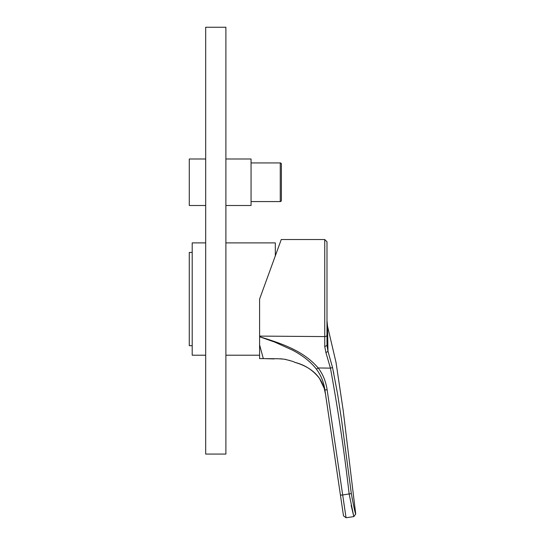 <?xml version="1.0" encoding="UTF-8"?>
<svg xmlns="http://www.w3.org/2000/svg" width="545" height="545" viewBox="0 0 545 545"><rect width="100%" height="100%" fill="white"/><g stroke="black" fill="none" stroke-linecap="round" stroke-linejoin="round"><path stroke-width="0.82" d="M192.201 345.673L189.278 345.673L189.278 252.444L192.201 252.444M225.896 158.997L251.054 158.997L251.054 205.499L225.896 205.499M205.683 205.499L189.278 205.499L189.278 158.997L205.683 158.997M251.054 162.928L280.259 162.928A1.124 1.124 0 0 1 281.384 164.052L281.384 200.444A1.124 1.124 0 0 1 280.259 201.568L280.259 162.928M251.054 201.568L280.259 201.568M205.683 27.25L205.683 454.06L225.896 454.06L225.896 27.25L205.683 27.25M205.683 242.9L192.201 242.9L192.201 355.217L205.683 355.217M225.896 242.9L275.314 242.9L275.314 255.857L280.28 242.225L259.59 299.062L259.59 358.59L276.451 358.733M225.896 355.217L259.59 355.217L259.59 355.892L259.59 336.762L274.782 342.11L292.794 350.278C303.013 355.721 310.882 362.016 316.413 369.163C320.985 375.328 323.805 382.243 324.875 389.913L324.847 389.73M294.416 362.187L294.75 362.33C294.082 361.73 290.601 360.681 284.299 359.196C277.977 358.651 274.496 358.562 273.856 358.923L263.303 358.59L273.856 358.923M284.517 359.23L286.118 359.53M288.952 360.231L289.395 360.361M280.28 242.225L281.261 239.528L324.738 239.528L324.745 346.525L325.917 352.608L330.44 368.134C338.098 409.826 344.331 451.791 349.147 494.022L353.828 516.599L351.13 505.331M327.048 321.114L327.518 326.162L336.006 362.357L343.173 410.269L355.721 514.044L353.828 516.599L346.055 517.75L343.5 515.856M324.745 346.525L326.986 345.503L326.986 241.776L326.986 335.161A2.248 1.417 180 0 1 324.738 336.578L259.59 336.102M259.59 299.062L281.261 239.528L259.59 299.062M324.813 389.505L324.731 388.967M324.725 388.932L324.561 388.026M325.508 389.927L324.881 389.92L343.5 515.856L325.529 394.314L324.2 388.312L319.547 378.523C313.218 370.266 304.948 364.871 294.75 362.33C312.885 367.541 323.144 378.203 325.529 394.314L325.167 391.862M280.689 358.787L281.942 358.889M259.59 344.835L263.303 358.59M326.986 335.618L326.986 345.503L327.981 351.341L332.545 367.562L330.44 368.134L318.164 367.964C303.129 350.285 280.539 343.248 259.59 336.701M326.986 331.122L326.986 241.776L324.738 239.528M327.061 389.75L325.583 389.92M316.413 369.163L318.164 367.964C322.838 373.993 325.828 381.248 327.123 389.736L324.875 389.913M328.41 352.547L327.981 351.348L325.917 352.608M326.986 345.503L326.986 343.241M326.986 326.203L326.986 330.12M326.986 329.425L326.986 328.301M326.986 327.688L326.986 325.481M326.986 323.253L326.986 323.805M326.986 323.682L326.986 324.861M326.986 326.183L326.986 329.814M326.986 330.658L326.986 343.139M326.986 342.437L326.986 342.778M327.981 351.348C327.361 317.129 327.361 317.129 327.981 351.341M332.545 367.562L337.539 393.762L341.517 419.521L351.327 493.572C353.637 506.189 355.102 513.015 355.721 514.044C355.102 513.036 353.644 506.21 351.327 493.572L342.682 494.976L327.123 389.736M352.022 497.953L352.131 498.593M333.267 370.981L333.819 373.679M340.441 495.146L342.682 494.976L346.055 517.75M294.75 362.33C304.948 364.871 313.218 370.266 319.547 378.523L324.2 388.312L325.529 394.314M326.986 326.564L326.986 328.451M326.986 330.706L326.986 342.928M326.986 324.8L326.986 323.9"/></g></svg>
